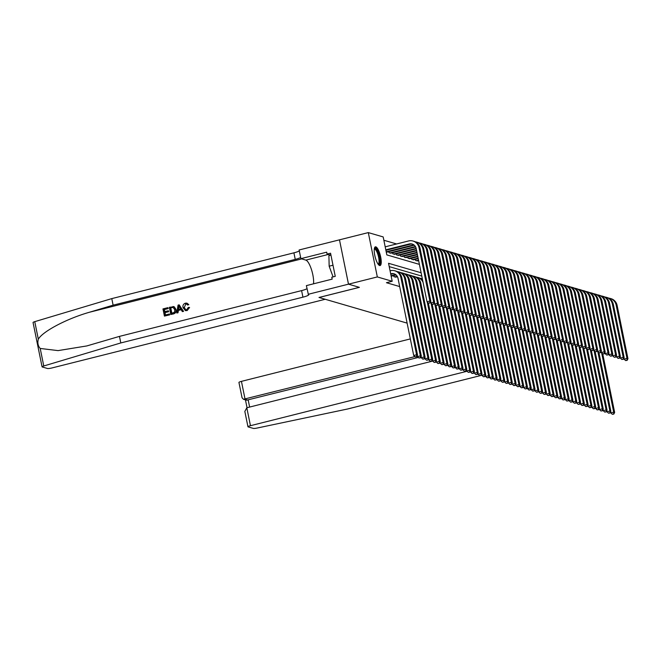 <?xml version="1.0" encoding="UTF-8"?>
<svg xmlns="http://www.w3.org/2000/svg" width="661" height="661" viewBox="0 0 661 661"><rect width="100%" height="100%" fill="white"/><g stroke="black" fill="none" stroke-linecap="round" stroke-linejoin="round"><path stroke-width="0.99" d="M379.637 265.548A9.651 2.694 -104.1 0 1 374.944 256.096A9.651 2.694 -104.1 0 1 375.382 246.834A9.651 2.694 -104.1 0 1 375.836 246.85A9.651 2.694 -104.1 0 1 380.529 256.303A9.651 2.694 -104.1 0 1 380.092 265.565A9.651 2.694 -104.1 0 1 379.637 265.548M407.126 323.122L319.056 297.483L359.402 287.345L348.504 284.172L339.481 239.836L368.301 232.598L383.182 236.927L386.834 254.898L419.405 264.383M396.617 243.967L383.851 240.249M397.558 276.909L397.905 277.876M393.725 275.604L393.956 276.728L396.162 277.05M391.105 275.901L392.37 275.943M386.231 251.932L387.495 251.981M388.85 251.634L389.081 252.758L391.279 253.08M392.642 252.742L392.865 253.865L395.071 254.188M396.426 253.841L396.658 254.972L398.864 255.286M400.219 254.948L400.45 256.071L402.656 256.394M404.011 256.055L404.243 257.179L406.449 257.493M407.804 257.154L408.027 258.277L410.233 258.6M411.596 258.261L411.82 259.385L414.026 259.699M415.381 259.36L415.612 260.484L417.818 260.806M421.115 272.77L388.544 263.293L392.196 281.264L386.437 282.71L399.69 286.568M421.784 276.091L389.213 266.614M348.504 284.172L377.324 276.934L368.301 232.598M392.196 281.264L377.324 276.934M390.775 274.29L391.956 273.993A6.189 5.866 106.2 0 1 394.427 273.918M390.676 273.794L391.015 273.712A6.189 5.866 106.2 0 1 397.996 278.256L413.703 355.486L416.587 354.759L400.88 277.529A9.279 8.8 -73.8 0 0 394.824 270.795A9.279 8.8 -73.8 0 0 390.403 270.721L390.073 270.803M416.323 356.618L415.174 356.907L416.703 356.725L416.587 354.759L417.537 355.031L401.822 277.81A9.279 8.8 -73.8 0 0 395.774 271.068L394.824 270.795M417.537 355.031L416.703 356.725M415.174 356.907L413.703 355.486M385.801 249.833L409.192 243.959A6.189 5.866 106.2 0 1 416.174 248.495L427.014 301.763L429.89 301.036L419.057 247.776A9.279 8.8 -73.8 0 0 413.001 241.034A9.279 8.8 -73.8 0 0 408.581 240.959L385.198 246.834M385.9 250.321L410.142 244.231A6.189 5.866 106.2 0 1 412.604 244.165M429.625 302.895L428.477 303.184L430.005 303.002L429.89 301.036L430.84 301.309L419.999 248.049A9.279 8.8 -73.8 0 0 413.951 241.306L413.001 241.034M430.84 301.309L430.005 303.002M428.477 303.184L427.014 301.763M374.357 248.619A8.353 2.33 -104.1 0 1 378.414 253.609A8.353 2.33 -104.1 0 1 379.521 263.805A8.353 2.33 -104.1 0 1 378.34 264.474M378.059 264.094A7.734 2.157 75.9 0 0 378.125 264.078A7.734 2.157 75.9 0 0 378.745 263.409A7.734 2.157 75.9 0 0 377.96 254.708A7.734 2.157 75.9 0 0 374.357 249.073A7.734 2.157 75.9 0 0 374.291 249.09M379.538 265.507A9.593 2.677 75.9 0 0 379.918 264.904A9.593 2.677 75.9 0 0 379.158 254.849A9.593 2.677 75.9 0 0 374.919 247.14M330.93 255.072L328.914 255.584L329.153 266.193L333.078 276.893M332.995 265.226L329.153 266.193M169.48 314.826L164.424 316.098L169.654 314.876A16.12 4.495 75.9 0 0 169.538 314.058L169.654 314.876M165.44 314.966A16.12 4.495 75.9 0 0 165.027 312.62L168.662 311.703A16.12 4.495 75.9 0 0 168.489 310.877L168.662 311.703M164.82 311.637A16.12 4.495 75.9 0 0 164.333 309.555L168.233 308.58A16.12 4.495 75.9 0 0 168.01 307.729L168.233 308.58M170.811 314.487L173.455 313.917C175.611 313.264 176.479 311.802 176.049 309.522L174.281 306.828L173.132 306.555L174.066 306.762L175.743 309.431C176.223 311.728 175.405 313.207 173.289 313.868L170.811 314.487L169.348 307.299L174.066 306.762L172.959 306.506M187.146 310.571L189.6 307.505L187.146 310.571L185.444 310.612L183.014 307.588C182.61 305.365 183.428 303.895 185.46 303.159L186.931 303.143L188.831 304.655L186.931 303.143M185.749 309.728L184.295 307.431L185.799 304.06L184.295 307.431M188.55 304.572L187.617 305.035L188.831 304.655M40.205 348.454L43.775 365.987A3.71 0.578 168.5 0 0 42.073 366.838L33.05 322.502A3.71 0.578 -11.5 0 1 34.76 321.651L111.783 298.607L113.114 305.167L89.499 312.232C66.86 318.668 42.692 331.392 38.321 339.184C37.347 342.828 37.974 345.918 40.205 348.454L58.094 350.611L86.798 345.943L119.467 336.383L301.598 290.609A8.667 1.339 168.5 0 0 306.993 288.675M176.776 312.992L178.065 305.109L179.164 304.837L183.37 311.331L182.337 311.595L181.097 309.579L178.148 310.323L177.817 312.727L176.776 312.992L177.983 312.777L178.437 310.406L181.18 309.712M182.337 311.595L183.543 311.381L179.164 304.837M119.467 336.383L120.798 342.943L302.928 297.169A8.667 1.339 168.5 0 0 308.77 294.666A8.667 1.339 168.5 0 0 308.348 294.368L306.374 285.618L332.194 279.132L331.797 277.215L335.259 276.348L330.558 253.221L327.096 254.088L326.708 252.172L300.887 258.658L299.119 249.974L339.481 239.836L348.479 284.172L359.344 287.328L318.999 297.467L325.212 299.276L52.021 367.937A3.71 0.578 168.5 0 1 47.427 368.474L42.254 366.971A3.71 0.578 168.5 0 1 42.073 366.838M111.783 298.607L293.914 252.833A8.667 1.339 168.5 0 0 299.309 250.899M300.639 257.46A8.667 1.339 168.5 0 1 295.244 259.393L113.114 305.167M43.775 365.987L120.798 342.943M308.142 294.31L348.479 284.172M300.887 258.658L305.828 260.103A13.922 3.883 -104.1 0 1 311.422 269.44A13.922 3.883 -104.1 0 1 313.545 283.817M327.096 254.088L330.69 255.138M183.989 307.34L185.625 309.695L186.716 309.72L188.294 307.431L189.319 307.423M187.617 305.035L186.509 303.986L185.584 303.994M186.98 310.521L185.254 310.563M178.577 307.249L178.28 309.414L180.635 308.827L178.784 305.803L178.577 309.505M171.612 313.413L174.57 312.141L174.768 309.662L173.066 307.398L170.488 307.886L171.612 313.413M173.24 307.431L171.893 307.53M171.827 313.364A16.12 4.495 75.9 0 0 170.72 307.952L172.116 307.596M168.365 311.62L164.729 312.529L165.233 315.024L169.307 314M168.01 308.513L164.11 309.488L164.556 311.703L168.191 310.786M164.424 316.098L162.961 308.91L167.836 307.679M410.341 338.911L241.439 381.364L245.082 399.277L248.23 400.194L249.627 407.077M414.868 356.61L243.455 399.285L246.603 400.202L418.372 357.436M467.104 371.251L250.453 425.701A3.71 0.578 168.5 0 0 247.958 426.766A3.71 0.578 168.5 0 0 248.139 426.899L253.312 428.402A3.71 0.578 168.5 0 0 257.046 428.064L347.669 408.977L479.894 375.745M481.175 375.423L481.919 375.241M432.724 361.063L246.809 407.779L250.453 425.701M243.455 399.285L242.058 397.765L238.935 382.43A3.71 0.578 -11.5 0 1 241.439 381.364M247.958 426.766L244.834 411.431L246.809 407.779M391.775 276.091L395.749 275.092A6.189 5.866 106.2 0 1 396.17 275.001M391.081 275.753L394.807 274.819A6.189 5.866 106.2 0 1 395.757 274.662M417.289 355.544L417.496 356.585L420.379 355.866L404.664 278.636A9.279 8.8 -73.8 0 0 398.616 271.894A9.279 8.8 -73.8 0 0 397.162 271.605M420.115 357.717L418.967 358.006L420.495 357.832L420.379 355.866L421.33 356.139L405.614 278.909A9.279 8.8 -73.8 0 0 399.566 272.175L398.616 271.894M421.33 356.139L420.495 357.832M418.967 358.006L417.496 356.585M395.567 277.199L397.468 276.719M394.617 276.918L397.211 276.265M421.074 356.651L421.288 357.692L424.172 356.965L408.457 279.735A9.279 8.8 -73.8 0 0 402.409 273.001A9.279 8.8 -73.8 0 0 400.946 272.712M423.908 358.824L422.751 359.113L424.288 358.931L424.172 356.965L425.114 357.237L409.407 280.016A9.279 8.8 -73.8 0 0 403.359 273.274L402.409 273.001M425.114 357.237L424.288 358.931M422.751 359.113L421.288 357.692M424.866 357.75L425.081 358.791L427.964 358.072L412.249 280.842A9.279 8.8 -73.8 0 0 406.201 274.1A9.279 8.8 -73.8 0 0 404.739 273.819M427.7 359.923L426.543 360.22L428.08 360.038L427.964 358.072L428.906 358.345L413.199 281.115A9.279 8.8 -73.8 0 0 407.143 274.381L406.201 274.1M428.906 358.345L428.08 360.038M426.543 360.22L425.081 358.791M428.659 358.857L428.873 359.898L431.749 359.171L416.042 281.95A9.279 8.8 -73.8 0 0 409.985 275.207A9.279 8.8 -73.8 0 0 408.531 274.918M431.484 361.03L430.336 361.319L431.864 361.137L431.749 359.171L432.699 359.452L416.984 282.222A9.279 8.8 -73.8 0 0 410.935 275.48L409.985 275.207M432.699 359.452L431.864 361.137M430.336 361.319L428.873 359.898M386.198 251.791L412.985 245.057A6.189 5.866 106.2 0 1 413.935 244.9M386.9 252.13L413.926 245.338A6.189 5.866 106.2 0 1 414.348 245.248M430.592 301.821L430.798 302.862L433.682 302.135L422.85 248.875A9.279 8.8 -73.8 0 0 416.794 242.141A9.279 8.8 -73.8 0 0 415.339 241.852M433.418 303.994L432.269 304.283L433.798 304.11L433.682 302.135L434.632 302.416L423.792 249.156A9.279 8.8 -73.8 0 0 417.744 242.413L416.794 242.141M434.632 302.416L433.798 304.11M432.269 304.283L430.798 302.862M389.742 252.956L415.389 246.512M390.692 253.229L415.645 246.958M434.376 302.928L434.591 303.969L437.475 303.242L426.634 249.982A9.279 8.8 -73.8 0 0 420.586 243.24A9.279 8.8 -73.8 0 0 419.124 242.951M437.21 305.101L436.053 305.39L437.59 305.208L437.475 303.242L438.425 303.515L427.584 250.255A9.279 8.8 -73.8 0 0 421.536 243.512L420.586 243.24M438.425 303.515L437.59 305.208M436.053 305.39L434.591 303.969M393.535 254.055L416.149 248.379M394.477 254.336L416.248 248.867M438.169 304.027L438.383 305.068L441.267 304.349L430.427 251.081A9.279 8.8 -73.8 0 0 424.379 244.347A9.279 8.8 -73.8 0 0 422.916 244.058M441.003 306.2L439.846 306.489L441.383 306.316L441.267 304.349L442.209 304.622L431.377 251.362A9.279 8.8 -73.8 0 0 425.32 244.62L424.379 244.347M442.209 304.622L441.383 306.316M439.846 306.489L438.383 305.068M397.319 255.163L416.546 250.329M398.269 255.435L416.645 250.816M441.961 305.134L442.176 306.175L445.051 305.448L434.219 252.188A9.279 8.8 -73.8 0 0 428.171 245.446A9.279 8.8 -73.8 0 0 426.709 245.157M444.787 307.307L443.638 307.596L445.167 307.415L445.051 305.448L446.001 305.721L435.169 252.461A9.279 8.8 -73.8 0 0 429.113 245.727L428.171 245.446M446.001 305.721L445.167 307.415M443.638 307.596L442.176 306.175M432.451 359.956L432.658 360.997L435.541 360.278L419.826 283.048A9.279 8.8 -73.8 0 0 413.778 276.306A9.279 8.8 -73.8 0 0 412.324 276.025M435.277 362.137L434.128 362.426L435.657 362.245L435.541 360.278L436.491 360.551L420.776 283.321A9.279 8.8 -73.8 0 0 414.728 276.587L413.778 276.306M436.491 360.551L435.657 362.245M434.128 362.426L432.658 360.997M401.111 256.261L416.942 252.287M402.062 256.542L417.041 252.775M445.754 306.233L445.96 307.274L448.844 306.555L438.012 253.287A9.279 8.8 -73.8 0 0 431.955 246.553A9.279 8.8 -73.8 0 0 430.501 246.264M448.579 308.406L447.431 308.704L448.959 308.522L448.844 306.555L449.794 306.828L438.954 253.568A9.279 8.8 -73.8 0 0 432.905 246.826L431.955 246.553M449.794 306.828L448.959 308.522M447.431 308.704L445.96 307.274M436.235 361.063L436.45 362.104L439.334 361.377L427.254 301.994M439.069 363.236L437.913 363.525L439.449 363.343L439.334 361.377L440.284 361.658L428.361 303.069M422.668 280.429A9.279 8.8 -73.8 0 0 418.52 277.686L417.57 277.413A9.279 8.8 -73.8 0 0 416.108 277.124M423.065 282.354A9.279 8.8 -73.8 0 0 417.57 277.413M440.284 361.658L439.449 363.343M437.913 363.525L436.45 362.104M404.904 257.369L417.339 254.245M405.854 257.641L417.446 254.733M449.538 307.34L449.753 308.381L452.636 307.654L441.796 254.394A9.279 8.8 -73.8 0 0 435.748 247.652A9.279 8.8 -73.8 0 0 434.294 247.371M452.372 309.513L451.223 309.802L452.752 309.621L452.636 307.654L453.586 307.935L442.746 254.667A9.279 8.8 -73.8 0 0 436.698 247.933L435.748 247.652M453.586 307.935L452.752 309.621M451.223 309.802L449.753 308.381M440.028 362.162L440.243 363.203L443.126 362.484L431.038 303.093M442.862 364.343L441.705 364.632L443.242 364.451L443.126 362.484L444.068 362.757L432.154 304.176M422.338 278.802A9.279 8.8 -73.8 0 0 422.305 278.793L421.363 278.512A9.279 8.8 -73.8 0 0 419.9 278.231M422.354 278.876A9.279 8.8 -73.8 0 0 421.363 278.512M444.068 362.757L443.242 364.451M441.705 364.632L440.243 363.203M408.696 258.476L417.744 256.195M409.638 258.748L417.843 256.691M453.33 308.439L453.545 309.48L456.429 308.761L445.588 255.493A9.279 8.8 -73.8 0 0 439.54 248.759A9.279 8.8 -73.8 0 0 438.078 248.47M456.164 310.62L455.008 310.91L456.544 310.728L456.429 308.761L457.371 309.034L446.539 255.774A9.279 8.8 -73.8 0 0 440.49 249.032L439.54 248.759M457.371 309.034L456.544 310.728M455.008 310.91L453.545 309.48M443.82 363.269L444.035 364.31L446.91 363.583L434.831 304.2M446.654 365.442L445.497 365.731L447.026 365.558L446.91 363.583L447.861 363.864L435.946 305.275M447.861 363.864L447.026 365.558M445.497 365.731L444.035 364.31M412.489 259.575L418.14 258.154M413.431 259.847L418.239 258.641M457.123 309.546L457.338 310.587L460.213 309.86L449.381 256.6A9.279 8.8 -73.8 0 0 443.333 249.858A9.279 8.8 -73.8 0 0 441.87 249.577M459.957 311.719L458.8 312.009L460.329 311.827L460.213 309.86L461.163 310.141L450.331 256.873A9.279 8.8 -73.8 0 0 444.275 250.139L443.333 249.858M461.163 310.141L460.329 311.827M458.8 312.009L457.338 310.587M447.613 364.368L447.819 365.417L450.703 364.69L438.623 305.299M450.438 366.549L449.29 366.838L450.819 366.657L450.703 364.69L451.653 364.963L439.73 306.382M451.653 364.963L450.819 366.657M449.29 366.838L447.819 365.417M416.273 260.682L418.537 260.112M417.223 260.955L418.636 260.599M460.915 310.645L461.122 311.686L464.005 310.967L453.173 257.707A9.279 8.8 -73.8 0 0 447.117 250.965A9.279 8.8 -73.8 0 0 445.663 250.676M463.741 312.827L462.593 313.116L464.121 312.934L464.005 310.967L464.956 311.24L454.115 257.98A9.279 8.8 -73.8 0 0 448.067 251.238L447.117 250.965M464.956 311.24L464.121 312.934M462.593 313.116L461.122 311.686M451.405 365.475L451.612 366.516L454.495 365.789L442.416 306.407M454.231 367.648L453.082 367.937L454.611 367.764L454.495 365.789L455.446 366.07L443.523 307.489M455.446 366.07L454.611 367.764M453.082 367.937L451.612 366.516M464.708 311.752L464.914 312.793L467.798 312.066L456.958 258.806A9.279 8.8 -73.8 0 0 450.909 252.064A9.279 8.8 -73.8 0 0 449.455 251.783M467.534 313.925L466.385 314.215L467.914 314.041L467.798 312.066L468.748 312.347L457.908 259.079A9.279 8.8 -73.8 0 0 451.86 252.345L450.909 252.064M468.748 312.347L467.914 314.041M466.385 314.215L464.914 312.793M455.189 366.582L455.404 367.623L458.288 366.896L446.2 307.505M458.023 368.755L456.867 369.045L458.404 368.863L458.288 366.896L459.23 367.169L447.315 308.588M459.23 367.169L458.404 368.863M456.867 369.045L455.404 367.623M468.492 312.851L468.707 313.901L471.59 313.174L460.75 259.913A9.279 8.8 -73.8 0 0 454.702 253.171A9.279 8.8 -73.8 0 0 453.239 252.882M471.326 315.033L470.169 315.322L471.706 315.14L471.59 313.174L472.532 313.446L461.7 260.186A9.279 8.8 -73.8 0 0 455.652 253.444L454.702 253.171M472.532 313.446L471.706 315.14M470.169 315.322L468.707 313.901M458.982 367.681L459.197 368.722L462.072 367.995L449.992 308.613M461.816 369.854L460.659 370.143L462.188 369.97L462.072 367.995L463.022 368.276L451.108 309.695M463.022 368.276L462.188 369.97M460.659 370.143L459.197 368.722M472.285 313.958L472.499 315L475.383 314.272L464.543 261.012A9.279 8.8 -73.8 0 0 458.494 254.27A9.279 8.8 -73.8 0 0 457.032 253.989M475.119 316.132L473.962 316.421L475.499 316.247L475.383 314.272L476.325 314.553L465.493 261.293A9.279 8.8 -73.8 0 0 459.436 254.551L458.494 254.27M476.325 314.553L475.499 316.247M473.962 316.421L472.499 315M462.774 368.788L462.981 369.83L465.865 369.102L453.785 309.72M465.6 370.961L464.452 371.251L465.98 371.069L465.865 369.102L466.815 369.375L454.892 310.794M466.815 369.375L465.98 371.069M464.452 371.251L462.981 369.83M476.077 315.066L476.292 316.107L479.167 315.38L468.335 262.12A9.279 8.8 -73.8 0 0 462.279 255.377A9.279 8.8 -73.8 0 0 460.824 255.088M478.903 317.239L477.754 317.528L479.283 317.346L479.167 315.38L480.117 315.652L469.277 262.392A9.279 8.8 -73.8 0 0 463.229 255.65L462.279 255.377M480.117 315.652L479.283 317.346M477.754 317.528L476.292 316.107M466.567 369.887L466.773 370.928L469.657 370.21L457.577 310.819M469.393 372.06L468.244 372.35L469.773 372.176L469.657 370.21L470.607 370.482L458.684 311.901M470.607 370.482L469.773 372.176M468.244 372.35L466.773 370.928M479.869 316.165L480.076 317.206L482.96 316.479L472.128 263.218A9.279 8.8 -73.8 0 0 466.071 256.485A9.279 8.8 -73.8 0 0 464.617 256.195M482.695 318.338L481.547 318.627L483.075 318.453L482.96 316.479L483.91 316.759L473.069 263.499A9.279 8.8 -73.8 0 0 467.021 256.757L466.071 256.485M483.91 316.759L483.075 318.453M481.547 318.627L480.076 317.206M470.351 370.995L470.566 372.036L473.45 371.308L461.361 311.926M473.185 373.168L472.028 373.457L473.565 373.275L473.45 371.308L474.391 371.581L462.477 313M474.391 371.581L473.565 373.275M472.028 373.457L470.566 372.036M483.654 317.272L483.869 318.313L486.752 317.586L475.912 264.326A9.279 8.8 -73.8 0 0 469.864 257.583A9.279 8.8 -73.8 0 0 468.401 257.294M486.488 319.445L485.331 319.734L486.868 319.552L486.752 317.586L487.702 317.858L476.862 264.598A9.279 8.8 -73.8 0 0 470.814 257.856L469.864 257.583M487.702 317.858L486.868 319.552M485.331 319.734L483.869 318.313M474.144 372.093L474.358 373.135L477.242 372.416L465.154 313.025M476.978 374.266L475.821 374.564L477.358 374.382L477.242 372.416L478.184 372.688L466.269 314.107M478.184 372.688L477.358 374.382M475.821 374.564L474.358 373.135M487.446 318.371L487.661 319.412L490.545 318.693L479.704 265.425A9.279 8.8 -73.8 0 0 473.656 258.691A9.279 8.8 -73.8 0 0 472.194 258.401M490.28 320.544L489.123 320.833L490.66 320.659L490.545 318.693L491.487 318.966L480.654 265.705A9.279 8.8 -73.8 0 0 474.598 258.963L473.656 258.691M491.487 318.966L490.66 320.659M489.123 320.833L487.661 319.412M477.936 373.201L478.151 374.242L481.026 373.515L468.946 314.132M480.762 375.374L479.613 375.663L481.142 375.481L481.026 373.515L481.976 373.796L470.054 315.206M481.976 373.796L481.142 375.481M479.613 375.663L478.151 374.242M491.239 319.478L491.453 320.519L494.329 319.792L483.497 266.532A9.279 8.8 -73.8 0 0 477.449 259.79A9.279 8.8 -73.8 0 0 475.986 259.5M494.073 321.651L492.916 321.94L494.445 321.758L494.329 319.792L495.279 320.064L484.447 266.804A9.279 8.8 -73.8 0 0 478.39 260.07L477.449 259.79M495.279 320.064L494.445 321.758M492.916 321.94L491.453 320.519M481.729 374.3L481.935 375.341L484.819 374.622L472.739 315.231M484.554 376.481L483.406 376.77L484.934 376.588L484.819 374.622L485.769 374.894L473.846 316.313M485.769 374.894L484.934 376.588M483.406 376.77L481.935 375.341M495.031 320.577L495.238 321.618L498.121 320.899L487.289 267.631A9.279 8.8 -73.8 0 0 481.233 260.897A9.279 8.8 -73.8 0 0 479.779 260.608M497.857 322.75L496.708 323.047L498.237 322.865L498.121 320.899L499.072 321.172L488.231 267.912A9.279 8.8 -73.8 0 0 482.183 261.169L481.233 260.897M499.072 321.172L498.237 322.865M496.708 323.047L495.238 321.618M485.513 375.407L485.728 376.448L488.611 375.721L476.531 316.338M488.347 377.58L487.19 377.869L488.727 377.687L488.611 375.721L489.561 376.002L477.639 317.412M489.561 376.002L488.727 377.687M487.19 377.869L485.728 376.448M498.815 321.684L499.03 322.725L501.914 321.998L491.073 268.738A9.279 8.8 -73.8 0 0 485.025 261.996A9.279 8.8 -73.8 0 0 483.571 261.715M501.649 323.857L500.501 324.146L502.03 323.964L501.914 321.998L502.864 322.279L492.024 269.01A9.279 8.8 -73.8 0 0 485.975 262.277L485.025 261.996M502.864 322.279L502.03 323.964M500.501 324.146L499.03 322.725M489.305 376.506L489.52 377.547L492.404 376.828L480.316 317.437M492.139 378.687L490.983 378.976L492.519 378.794L492.404 376.828L493.346 377.101L481.431 318.519M493.346 377.101L492.519 378.794M490.983 378.976L489.52 377.547M502.608 322.783L502.823 323.824L505.706 323.105L494.866 269.837A9.279 8.8 -73.8 0 0 488.818 263.103A9.279 8.8 -73.8 0 0 487.355 262.814M505.442 324.964L504.285 325.253L505.822 325.072L505.706 323.105L506.648 323.378L495.816 270.118A9.279 8.8 -73.8 0 0 489.768 263.375L488.818 263.103M506.648 323.378L505.822 325.072M504.285 325.253L502.823 323.824M493.098 377.613L493.313 378.654L496.188 377.927L484.108 318.544M495.932 379.786L494.775 380.075L496.304 379.901L496.188 377.927L497.138 378.208L485.224 319.618M497.138 378.208L496.304 379.901M494.775 380.075L493.313 378.654M506.4 323.89L506.615 324.931L509.491 324.204L498.658 270.944A9.279 8.8 -73.8 0 0 492.61 264.202A9.279 8.8 -73.8 0 0 491.148 263.921M509.234 326.063L508.078 326.352L509.606 326.17L509.491 324.204L510.441 324.485L499.609 271.217A9.279 8.8 -73.8 0 0 493.552 264.483L492.61 264.202M510.441 324.485L509.606 326.17M508.078 326.352L506.615 324.931M496.89 378.712L497.097 379.761L499.98 379.034L487.901 319.643M499.716 380.893L498.568 381.182L500.096 381L499.98 379.034L500.931 379.307L489.008 320.725M500.931 379.307L500.096 381M498.568 381.182L497.097 379.761M510.193 324.989L510.399 326.03L513.283 325.311L502.451 272.051A9.279 8.8 -73.8 0 0 496.394 265.309A9.279 8.8 -73.8 0 0 494.94 265.02M513.019 327.17L511.87 327.459L513.399 327.278L513.283 325.311L514.233 325.584L503.393 272.324A9.279 8.8 -73.8 0 0 497.345 265.582L496.394 265.309M514.233 325.584L513.399 327.278M511.87 327.459L510.399 326.03M500.683 379.819L500.889 380.86L503.773 380.133L491.693 320.75M503.508 381.992L502.36 382.281L503.889 382.108L503.773 380.133L504.723 380.414L492.8 321.833M504.723 380.414L503.889 382.108M502.36 382.281L500.889 380.86M513.985 326.096L514.192 327.137L517.076 326.41L506.235 273.15A9.279 8.8 -73.8 0 0 500.187 266.408A9.279 8.8 -73.8 0 0 498.733 266.127M516.811 328.269L515.663 328.558L517.191 328.385L517.076 326.41L518.026 326.691L507.185 273.423A9.279 8.8 -73.8 0 0 501.137 266.689L500.187 266.408M518.026 326.691L517.191 328.385M515.663 328.558L514.192 327.137M504.467 380.926L504.682 381.967L507.565 381.24L495.477 321.849M507.301 383.099L506.144 383.388L507.681 383.206L507.565 381.24L508.507 381.513L496.593 322.932M508.507 381.513L507.681 383.206M506.144 383.388L504.682 381.967M517.77 327.195L517.984 328.244L520.868 327.517L510.028 274.257A9.279 8.8 -73.8 0 0 503.979 267.515A9.279 8.8 -73.8 0 0 502.517 267.226M520.604 329.376L519.447 329.665L520.984 329.484L520.868 327.517L521.81 327.79L510.978 274.53A9.279 8.8 -73.8 0 0 504.93 267.788L503.979 267.515M521.81 327.79L520.984 329.484M519.447 329.665L517.984 328.244M508.259 382.025L508.474 383.066L511.35 382.339L499.27 322.956M511.093 384.198L509.937 384.487L511.465 384.314L511.35 382.339L512.3 382.62L500.385 324.039M512.3 382.62L511.465 384.314M509.937 384.487L508.474 383.066M521.562 328.302L521.777 329.343L524.66 328.616L513.82 275.356A9.279 8.8 -73.8 0 0 507.772 268.614A9.279 8.8 -73.8 0 0 506.309 268.333M524.396 330.475L523.239 330.764L524.776 330.591L524.66 328.616L525.602 328.897L514.77 275.637A9.279 8.8 -73.8 0 0 508.714 268.895L507.772 268.614M525.602 328.897L524.776 330.591M523.239 330.764L521.777 329.343M512.052 383.132L512.258 384.173L515.142 383.446L503.062 324.064M514.878 385.305L513.729 385.594L515.258 385.413L515.142 383.446L516.092 383.719L504.169 325.138M516.092 383.719L515.258 385.413M513.729 385.594L512.258 384.173M525.355 329.409L525.569 330.45L528.445 329.723L517.613 276.463A9.279 8.8 -73.8 0 0 511.556 269.721A9.279 8.8 -73.8 0 0 510.102 269.432M528.18 331.582L527.032 331.872L528.56 331.69L528.445 329.723L529.395 329.996L518.555 276.736A9.279 8.8 -73.8 0 0 512.506 269.994L511.556 269.721M529.395 329.996L528.56 331.69M527.032 331.872L525.569 330.45M515.844 384.231L516.051 385.272L518.935 384.553L506.855 325.162M518.67 386.404L517.522 386.693L519.05 386.52L518.935 384.553L519.885 384.826L507.962 326.245M519.885 384.826L519.05 386.52M517.522 386.693L516.051 385.272M529.147 330.508L529.354 331.549L532.237 330.822L521.405 277.562A9.279 8.8 -73.8 0 0 515.349 270.828A9.279 8.8 -73.8 0 0 513.894 270.539M531.973 332.681L530.824 332.97L532.353 332.797L532.237 330.822L533.187 331.103L522.347 277.843A9.279 8.8 -73.8 0 0 516.299 271.101L515.349 270.828M533.187 331.103L532.353 332.797M530.824 332.97L529.354 331.549M519.629 385.338L519.843 386.379L522.727 385.652L510.639 326.27M522.463 387.511L521.306 387.8L522.843 387.619L522.727 385.652L523.669 385.925L511.754 327.344M523.669 385.925L522.843 387.619M521.306 387.8L519.843 386.379M532.931 331.615L533.146 332.657L536.03 331.929L525.189 278.669A9.279 8.8 -73.8 0 0 519.141 271.927A9.279 8.8 -73.8 0 0 517.679 271.638M535.765 333.788L534.609 334.078L536.145 333.896L536.03 331.929L536.98 332.202L526.139 278.942A9.279 8.8 -73.8 0 0 520.091 272.2L519.141 271.927M536.98 332.202L536.145 333.896M534.609 334.078L533.146 332.657M523.421 386.437L523.636 387.478L526.52 386.759L514.432 327.369M526.255 388.61L525.098 388.908L526.635 388.726L526.52 386.759L527.461 387.032L515.547 328.451M527.461 387.032L526.635 388.726M525.098 388.908L523.636 387.478M536.724 332.714L536.939 333.755L539.822 333.037L528.982 279.768A9.279 8.8 -73.8 0 0 522.934 273.034A9.279 8.8 -73.8 0 0 521.471 272.745M539.558 334.887L538.401 335.177L539.938 335.003L539.822 333.037L540.764 333.309L529.932 280.049A9.279 8.8 -73.8 0 0 523.876 273.307L522.934 273.034M540.764 333.309L539.938 335.003M538.401 335.177L536.939 333.755M527.214 387.544L527.428 388.585L530.304 387.858L518.224 328.476M530.039 389.717L528.891 390.007L530.419 389.825L530.304 387.858L531.254 388.139L519.331 329.55M531.254 388.139L530.419 389.825M528.891 390.007L527.428 388.585M540.516 333.822L540.731 334.863L543.606 334.135L532.774 280.875A9.279 8.8 -73.8 0 0 526.726 274.133A9.279 8.8 -73.8 0 0 525.264 273.844M543.35 335.995L542.194 336.284L543.722 336.102L543.606 334.135L544.557 334.408L533.724 281.148A9.279 8.8 -73.8 0 0 527.668 274.414L526.726 274.133M544.557 334.408L543.722 336.102M542.194 336.284L540.731 334.863M531.006 388.643L531.213 389.684L534.096 388.965L522.016 329.575M533.832 390.825L532.683 391.114L534.212 390.932L534.096 388.965L535.046 389.238L523.124 330.657M535.046 389.238L534.212 390.932M532.683 391.114L531.213 389.684M544.309 334.92L544.515 335.962L547.399 335.243L536.567 281.974A9.279 8.8 -73.8 0 0 530.51 275.24A9.279 8.8 -73.8 0 0 529.056 274.951M547.134 337.093L545.986 337.391L547.515 337.209L547.399 335.243L548.349 335.515L537.509 282.255A9.279 8.8 -73.8 0 0 531.461 275.513L530.51 275.24M548.349 335.515L547.515 337.209M545.986 337.391L544.515 335.962M534.79 389.75L535.005 390.791L537.889 390.064L525.809 330.682M537.624 391.923L536.468 392.213L538.004 392.031L537.889 390.064L538.839 390.345L526.916 331.756M538.839 390.345L538.004 392.031M536.468 392.213L535.005 390.791M548.093 336.028L548.308 337.069L551.191 336.342L540.351 283.082A9.279 8.8 -73.8 0 0 534.303 276.339A9.279 8.8 -73.8 0 0 532.849 276.058M550.927 338.201L549.778 338.49L551.307 338.308L551.191 336.342L552.142 336.623L541.301 283.354A9.279 8.8 -73.8 0 0 535.253 276.62L534.303 276.339M552.142 336.623L551.307 338.308M549.778 338.49L548.308 337.069M538.583 390.849L538.798 391.89L541.681 391.172L529.593 331.781M541.417 393.031L540.26 393.32L541.797 393.138L541.681 391.172L542.623 391.444L530.709 332.863M542.623 391.444L541.797 393.138M540.26 393.32L538.798 391.89M551.885 337.127L552.1 338.168L554.984 337.449L544.143 284.18A9.279 8.8 -73.8 0 0 538.095 277.446A9.279 8.8 -73.8 0 0 536.633 277.157M554.719 339.308L553.563 339.597L555.1 339.415L554.984 337.449L555.926 337.721L545.094 284.461A9.279 8.8 -73.8 0 0 539.046 277.719L538.095 277.446M555.926 337.721L555.1 339.415M553.563 339.597L552.1 338.168M542.375 391.956L542.59 392.998L545.465 392.27L533.386 332.888M545.209 394.13L544.053 394.419L545.581 394.245L545.465 392.27L546.416 392.551L534.501 333.962M546.416 392.551L545.581 394.245M544.053 394.419L542.59 392.998M555.678 338.234L555.893 339.275L558.768 338.548L547.936 285.288A9.279 8.8 -73.8 0 0 541.888 278.545A9.279 8.8 -73.8 0 0 540.425 278.264M558.512 340.407L557.355 340.696L558.884 340.514L558.768 338.548L559.718 338.829L548.886 285.56A9.279 8.8 -73.8 0 0 542.83 278.826L541.888 278.545M559.718 338.829L558.884 340.514M557.355 340.696L555.893 339.275M546.168 393.055L546.374 394.105L549.258 393.378L537.178 333.987M548.994 395.237L547.845 395.526L549.374 395.344L549.258 393.378L550.208 393.65L538.285 335.069M550.208 393.65L549.374 395.344M547.845 395.526L546.374 394.105M559.47 339.333L559.677 340.374L562.561 339.655L551.728 286.395A9.279 8.8 -73.8 0 0 545.672 279.653A9.279 8.8 -73.8 0 0 544.218 279.363M562.296 341.514L561.148 341.803L562.676 341.621L562.561 339.655L563.511 339.928L552.67 286.667A9.279 8.8 -73.8 0 0 546.622 279.925L545.672 279.653M563.511 339.928L562.676 341.621M561.148 341.803L559.677 340.374M549.96 394.163L550.167 395.204L553.05 394.477L540.971 335.094M552.786 396.336L551.638 396.625L553.166 396.451L553.05 394.477L554.001 394.757L542.078 336.168M554.001 394.757L553.166 396.451M551.638 396.625L550.167 395.204M563.263 340.44L563.469 341.481L566.353 340.754L555.513 287.494A9.279 8.8 -73.8 0 0 549.465 280.751A9.279 8.8 -73.8 0 0 548.01 280.471M566.089 342.613L564.94 342.902L566.469 342.72L566.353 340.754L567.303 341.035L556.463 287.766A9.279 8.8 -73.8 0 0 550.415 281.032L549.465 280.751M567.303 341.035L566.469 342.72M564.94 342.902L563.469 341.481M553.744 395.27L553.959 396.311L556.843 395.584L544.755 336.193M556.579 397.443L555.422 397.732L556.959 397.55L556.843 395.584L557.785 395.856L545.87 337.275M557.785 395.856L556.959 397.55M555.422 397.732L553.959 396.311M567.047 341.539L567.262 342.58L570.146 341.861L559.305 288.601A9.279 8.8 -73.8 0 0 553.257 281.859A9.279 8.8 -73.8 0 0 551.795 281.569M569.881 343.72L568.724 344.009L570.261 343.827L570.146 341.861L571.087 342.134L560.255 288.874A9.279 8.8 -73.8 0 0 554.207 282.131L553.257 281.859M571.087 342.134L570.261 343.827M568.724 344.009L567.262 342.58M557.537 396.369L557.752 397.41L560.627 396.683L548.547 337.3M560.371 398.542L559.214 398.831L560.743 398.657L560.627 396.683L561.577 396.964L549.663 338.382M561.577 396.964L560.743 398.657M559.214 398.831L557.752 397.41M570.84 342.646L571.054 343.687L573.938 342.96L563.098 289.7A9.279 8.8 -73.8 0 0 557.049 282.958A9.279 8.8 -73.8 0 0 555.587 282.677M573.674 344.819L572.517 345.108L574.054 344.935L573.938 342.96L574.88 343.241L564.048 289.981A9.279 8.8 -73.8 0 0 557.991 283.239L557.049 282.958M574.88 343.241L574.054 344.935M572.517 345.108L571.054 343.687M561.329 397.476L561.536 398.517L564.42 397.79L552.34 338.407M564.155 399.649L563.007 399.938L564.535 399.756L564.42 397.79L565.37 398.062L553.447 339.481M565.37 398.062L564.535 399.756M563.007 399.938L561.536 398.517M574.632 343.753L574.847 344.794L577.722 344.067L566.89 290.807A9.279 8.8 -73.8 0 0 560.834 284.065A9.279 8.8 -73.8 0 0 559.38 283.776M577.458 345.926L576.309 346.215L577.838 346.034L577.722 344.067L578.672 344.34L567.832 291.08A9.279 8.8 -73.8 0 0 561.784 284.337L560.834 284.065M578.672 344.34L577.838 346.034M576.309 346.215L574.847 344.794M565.122 398.575L565.329 399.616L568.212 398.897L556.132 339.506M567.948 400.748L566.799 401.037L568.328 400.863L568.212 398.897L569.162 399.17L557.24 340.589M569.162 399.17L568.328 400.863M566.799 401.037L565.329 399.616M578.425 344.852L578.631 345.893L581.515 345.166L570.683 291.906A9.279 8.8 -73.8 0 0 564.626 285.172A9.279 8.8 -73.8 0 0 563.172 284.883M581.25 347.025L580.102 347.314L581.63 347.141L581.515 345.166L582.465 345.447L571.625 292.187A9.279 8.8 -73.8 0 0 565.576 285.445L564.626 285.172M582.465 345.447L581.63 347.141M580.102 347.314L578.631 345.893M568.906 399.682L569.121 400.723L572.005 399.996L559.917 340.613M571.74 401.855L570.583 402.144L572.12 401.962L572.005 399.996L572.947 400.269L561.032 341.687M572.947 400.269L572.12 401.962M570.583 402.144L569.121 400.723M582.209 345.959L582.424 347L585.307 346.273L574.467 293.013A9.279 8.8 -73.8 0 0 568.419 286.271A9.279 8.8 -73.8 0 0 566.956 285.982M585.043 348.132L583.886 348.421L585.423 348.24L585.307 346.273L586.257 346.546L575.417 293.286A9.279 8.8 -73.8 0 0 569.369 286.544L568.419 286.271M586.257 346.546L585.423 348.24M583.886 348.421L582.424 347M572.699 400.781L572.913 401.822L575.797 401.103L563.709 341.712M575.533 402.954L574.376 403.251L575.913 403.07L575.797 401.103L576.739 401.376L564.825 342.795M576.739 401.376L575.913 403.07M574.376 403.251L572.913 401.822M586.001 347.058L586.216 348.099L589.1 347.38L578.259 294.112A9.279 8.8 -73.8 0 0 572.211 287.378A9.279 8.8 -73.8 0 0 570.749 287.089M588.835 349.231L587.679 349.52L589.215 349.347L589.1 347.38L590.042 347.653L579.21 294.393A9.279 8.8 -73.8 0 0 573.153 287.651L572.211 287.378M590.042 347.653L589.215 349.347M587.679 349.52L586.216 348.099M576.491 401.888L576.706 402.929L579.581 402.202L567.502 342.819M579.317 404.061L578.168 404.35L579.697 404.168L579.581 402.202L580.532 402.483L568.609 343.894M580.532 402.483L579.697 404.168M578.168 404.35L576.706 402.929M589.794 348.165L590.009 349.206L592.884 348.479L582.052 295.219A9.279 8.8 -73.8 0 0 576.004 288.477A9.279 8.8 -73.8 0 0 574.541 288.188M592.628 350.338L591.471 350.627L593 350.446L592.884 348.479L593.834 348.752L583.002 295.492A9.279 8.8 -73.8 0 0 576.946 288.758L576.004 288.477M593.834 348.752L593 350.446M591.471 350.627L590.009 349.206M580.284 402.987L580.49 404.028L583.374 403.309L571.294 343.918M583.109 405.168L581.961 405.457L583.489 405.276L583.374 403.309L584.324 403.582L572.401 345.001M584.324 403.582L583.489 405.276M581.961 405.457L580.49 404.028M593.586 349.264L593.793 350.305L596.676 349.586L585.844 296.318A9.279 8.8 -73.8 0 0 579.788 289.584A9.279 8.8 -73.8 0 0 578.334 289.295M596.412 351.437L595.264 351.735L596.792 351.553L596.676 349.586L597.627 349.859L586.786 296.599A9.279 8.8 -73.8 0 0 580.738 289.857L579.788 289.584M597.627 349.859L596.792 351.553M595.264 351.735L593.793 350.305M584.068 404.094L584.283 405.135L587.166 404.408L575.087 345.025M586.902 406.267L585.745 406.556L587.282 406.375L587.166 404.408L588.116 404.689L576.194 346.1M588.116 404.689L587.282 406.375M585.745 406.556L584.283 405.135M597.37 350.371L597.585 351.412L600.469 350.685L589.629 297.425A9.279 8.8 -73.8 0 0 583.58 290.683A9.279 8.8 -73.8 0 0 582.126 290.402M600.205 352.544L599.056 352.834L600.585 352.652L600.469 350.685L601.419 350.966L590.579 297.698A9.279 8.8 -73.8 0 0 584.531 290.964L583.58 290.683M601.419 350.966L600.585 352.652M599.056 352.834L597.585 351.412M587.86 405.193L588.075 406.234L590.959 405.515L578.871 346.124M590.694 407.374L589.538 407.663L591.074 407.482L590.959 405.515L591.901 405.788L579.986 347.207M591.901 405.788L591.074 407.482M589.538 407.663L588.075 406.234M601.163 351.47L601.378 352.511L604.261 351.792L593.421 298.524A9.279 8.8 -73.8 0 0 587.373 291.79A9.279 8.8 -73.8 0 0 585.91 291.501M603.997 353.652L602.84 353.941L604.377 353.759L604.261 351.792L605.203 352.065L594.371 298.805A9.279 8.8 -73.8 0 0 588.323 292.063L587.373 291.79M605.203 352.065L604.377 353.759M602.84 353.941L601.378 352.511M591.653 406.3L591.868 407.341L594.743 406.614L582.663 347.232M594.487 408.473L593.33 408.762L594.859 408.589L594.743 406.614L595.693 406.895L583.779 348.306M595.693 406.895L594.859 408.589M593.33 408.762L591.868 407.341M604.955 352.577L605.17 353.618L608.046 352.891L597.213 299.631A9.279 8.8 -73.8 0 0 591.165 292.889A9.279 8.8 -73.8 0 0 589.703 292.608M607.79 354.75L606.633 355.04L608.161 354.858L608.046 352.891L608.996 353.172L598.164 299.904A9.279 8.8 -73.8 0 0 592.107 293.17L591.165 292.889M608.996 353.172L608.161 354.858M606.633 355.04L605.17 353.618M595.445 407.399L595.652 408.448L598.535 407.721L586.456 348.33M598.271 409.58L597.123 409.87L598.651 409.688L598.535 407.721L599.486 407.994L587.563 349.413M599.486 407.994L598.651 409.688M597.123 409.87L595.652 408.448M608.748 353.676L608.955 354.717L611.838 353.999L601.006 300.738A9.279 8.8 -73.8 0 0 594.95 293.996A9.279 8.8 -73.8 0 0 593.495 293.707M611.574 355.858L610.425 356.147L611.954 355.965L611.838 353.999L612.788 354.271L601.948 301.011A9.279 8.8 -73.8 0 0 595.9 294.269L594.95 293.996M612.788 354.271L611.954 355.965M610.425 356.147L608.955 354.717M599.238 408.506L599.444 409.547L602.328 408.82L590.248 349.438M602.064 410.679L600.915 410.968L602.444 410.795L602.328 408.82L603.278 409.101L591.355 350.512M603.278 409.101L602.444 410.795M600.915 410.968L599.444 409.547M612.54 354.783L612.747 355.825L615.631 355.097L604.798 301.837A9.279 8.8 -73.8 0 0 598.742 295.095A9.279 8.8 -73.8 0 0 597.288 294.814M615.366 356.957L614.218 357.246L615.746 357.064L615.631 355.097L616.581 355.378L605.74 302.11A9.279 8.8 -73.8 0 0 599.692 295.376L598.742 295.095M616.581 355.378L615.746 357.064M614.218 357.246L612.747 355.825M603.022 409.613L603.237 410.655L606.12 409.927L594.032 350.537M605.856 411.786L604.699 412.076L606.236 411.894L606.12 409.927L607.062 410.2L595.148 351.619M607.062 410.2L606.236 411.894M604.699 412.076L603.237 410.655M616.325 355.882L616.539 356.923L619.423 356.205L608.583 302.945A9.279 8.8 -73.8 0 0 602.535 296.202A9.279 8.8 -73.8 0 0 601.072 295.913M619.159 358.064L618.002 358.353L619.539 358.171L619.423 356.205L620.365 356.477L609.533 303.217A9.279 8.8 -73.8 0 0 603.485 296.475L602.535 296.202M620.365 356.477L619.539 358.171M618.002 358.353L616.539 356.923M606.815 410.712L607.029 411.753L609.905 411.026L597.825 351.644M609.649 412.885L608.492 413.175L610.029 413.001L609.905 411.026L610.855 411.307L598.94 352.726M610.855 411.307L610.029 413.001M608.492 413.175L607.029 411.753M620.117 356.99L620.332 358.031L623.216 357.304L612.375 304.043A9.279 8.8 -73.8 0 0 606.327 297.301A9.279 8.8 -73.8 0 0 604.865 297.02M622.951 359.163L621.794 359.452L623.331 359.278L623.216 357.304L624.158 357.584L613.325 304.324A9.279 8.8 -73.8 0 0 607.269 297.582L606.327 297.301M624.158 357.584L623.331 359.278M621.794 359.452L620.332 358.031M610.607 411.82L610.814 412.861L613.697 412.134L601.617 352.751M613.433 413.993L612.284 414.282L613.813 414.1L613.697 412.134L614.647 412.406L602.725 353.825M614.647 412.406L613.813 414.1M612.284 414.282L610.814 412.861M623.91 358.088L624.124 359.138L627 358.411L616.168 305.151A9.279 8.8 -73.8 0 0 610.111 298.408A9.279 8.8 -73.8 0 0 608.657 298.119M626.735 360.27L625.587 360.559L627.115 360.377L627 358.411L627.95 358.683L617.118 305.423A9.279 8.8 -73.8 0 0 611.061 298.681L610.111 298.408M627.95 358.683L627.115 360.377M625.587 360.559L624.124 359.138M391.015 273.712L391.956 273.993M400.88 277.529L401.822 277.81M409.192 243.959L410.142 244.231M419.057 247.776L419.999 248.049M89.499 312.232L301.713 258.897M301.598 290.609L302.928 297.169M295.244 259.393L293.914 252.833M34.76 321.651L38.321 339.184M328.327 254.444L305.828 260.103M394.807 274.819L395.749 275.092M404.664 278.636L405.614 278.909M408.457 279.735L409.407 280.016M412.249 280.842L413.199 281.115M416.042 281.95L416.984 282.222M412.985 245.057L413.926 245.338M422.85 248.875L423.792 249.156M426.634 249.982L427.584 250.255M430.427 251.081L431.377 251.362M434.219 252.188L435.169 252.461M419.826 283.048L420.776 283.321M438.012 253.287L438.954 253.568M441.796 254.394L442.746 254.667M445.588 255.493L446.539 255.774M449.381 256.6L450.331 256.873M453.173 257.707L454.115 257.98M456.958 258.806L457.908 259.079M460.75 259.913L461.7 260.186M464.543 261.012L465.493 261.293M468.335 262.12L469.277 262.392M472.128 263.218L473.069 263.499M475.912 264.326L476.862 264.598M479.704 265.425L480.654 265.705M483.497 266.532L484.447 266.804M487.289 267.631L488.231 267.912M491.073 268.738L492.024 269.01M494.866 269.837L495.816 270.118M498.658 270.944L499.609 271.217M502.451 272.051L503.393 272.324M506.235 273.15L507.185 273.423M510.028 274.257L510.978 274.53M513.82 275.356L514.77 275.637M517.613 276.463L518.555 276.736M521.405 277.562L522.347 277.843M525.189 278.669L526.139 278.942M528.982 279.768L529.932 280.049M532.774 280.875L533.724 281.148M536.567 281.974L537.509 282.255M540.351 283.082L541.301 283.354M544.143 284.18L545.094 284.461M547.936 285.288L548.886 285.56M551.728 286.395L552.67 286.667M555.513 287.494L556.463 287.766M559.305 288.601L560.255 288.874M563.098 289.7L564.048 289.981M566.89 290.807L567.832 291.08M570.683 291.906L571.625 292.187M574.467 293.013L575.417 293.286M578.259 294.112L579.21 294.393M582.052 295.219L583.002 295.492M585.844 296.318L586.786 296.599M589.629 297.425L590.579 297.698M593.421 298.524L594.371 298.805M597.213 299.631L598.164 299.904M601.006 300.738L601.948 301.011M604.798 301.837L605.74 302.11M608.583 302.945L609.533 303.217M612.375 304.043L613.325 304.324M616.168 305.151L617.118 305.423M245.446 399.864L247.04 407.73"/></g></svg>
